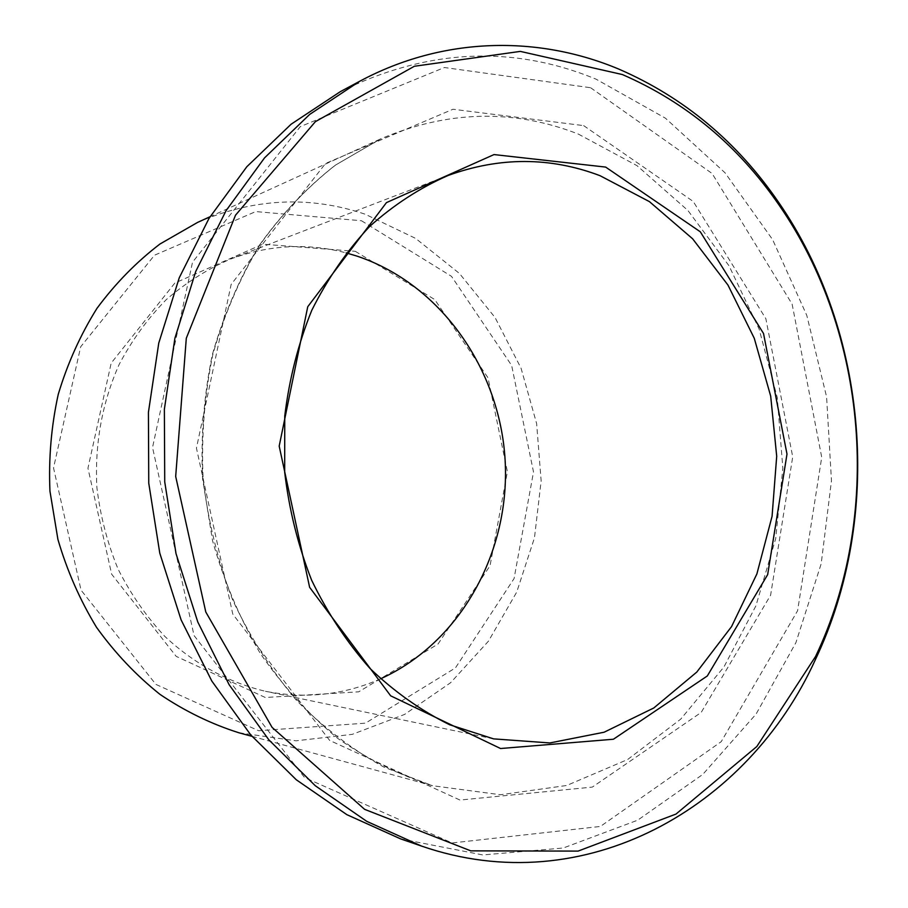 <?xml version="1.0" encoding="UTF-8"?>
<svg xmlns="http://www.w3.org/2000/svg" width="908" height="908" viewBox="0 0 908 908"><rect width="100%" height="100%" fill="white"/><g stroke="black" fill="none" stroke-linecap="round" stroke-linejoin="round"><path stroke-width="0.68" stroke-dasharray="4.54 3.41" d="M380.531 678.821C344.098 694.995 305.735 699.149 265.42 691.283C228.771 682.589 194.119 663.873 164.757 636.326C146.29 616.475 130.718 594.048 118.063 569.055C107.337 542.961 100.266 515.733 96.872 487.369C94.636 443.933 102.071 402.948 119.175 364.403C132.035 340.137 147.709 318.56 166.209 299.674C185.992 282.626 207.433 269.086 230.518 259.064C269.052 244.819 307.596 242.765 346.141 252.889M355.278 251.3L434.716 299.549L488.016 377.785L507.39 471.717L490.048 565.741L438.031 644.044L358.717 691.817L265.318 697.503L176.197 656.37L111.65 574.185L87.951 468.188L111.185 363.098L174.824 283.069L262.741 244.184L355.278 251.3M361.441 220.735L451.514 276.361L511.647 365.459L533.507 471.944L514.064 578.589L455.43 667.913L365.447 723.165L258.621 730.724L155.892 684.394L81.039 590.155L53.527 467.892L80.676 346.777L154.519 255.205L255.75 211.575L361.441 220.735M197.603 222.403C253.763 198.216 309.617 195.481 365.152 214.209L415.58 238.373L459.459 273.478L495.064 317.528L521.09 368.319L536.628 423.559L541.145 480.877L534.46 537.865L516.72 592.095L488.459 641.173L450.618 682.702L404.582 714.437L352.259 734.356L296.042 740.815L238.804 732.745M590.597 87.724L712.122 173.507L792.128 304.123L821.729 457.291L797.587 610.744L721.213 741.677L600.392 826.45L452.093 842.965L304.6 777.589L194.051 635.555L152.533 447.474L192.53 262.185L300.321 126.598L444.421 67.521L590.597 87.724M340.352 91.64C427.01 48.828 512.214 44.651 595.989 79.121L665.485 118.222L725.038 172.804L772.617 239.633L806.792 315.394L826.586 396.841L831.467 480.718L821.184 563.777L795.885 642.694L756.08 714.074L702.803 774.399L637.722 820.174L563.278 848.004L482.829 854.95L400.678 838.913M578.294 134.055L637.041 165.687L687.889 210.452L729.033 265.817L759.122 329.071L777.248 397.477L782.844 468.267L775.693 538.66L755.91 605.84L723.96 666.949L680.75 719.113L627.678 759.497L566.74 785.477L500.592 794.75L432.537 785.715C399.509 775.148 367.888 759.36 337.663 738.34C308.754 714.46 282.967 686.176 260.301 653.476C239.882 618.654 223.981 581.109 212.586 540.85L202.586 478.834C200.691 436.669 203.937 395.298 212.324 354.722C223.55 315.292 239.19 278.858 259.268 245.41C281.525 214.197 306.825 187.491 335.166 165.29L380.327 139.037C447.428 110.413 513.417 108.756 578.294 134.055M583.651 125.61L693.247 201.474L765.853 318.685L792.718 456.86L770.608 595.194L701.203 712.428L592.3 787.111L459.97 800.05L329.672 740.429L232.777 614.092L196.446 448.121L231.143 284.431L325.552 163.451L453.001 109.255L583.651 125.61M448.132 175.471L230.518 259.064M493.611 738.874L265.42 691.283M251.981 736.343L432.537 785.715L384.095 767.192C352.735 749.929 323.577 727.717 296.644 700.545C271.481 670.774 250.177 637.291 232.732 600.109C217.897 561.303 208.023 520.863 203.12 478.788C201.213 436.476 204.47 394.98 212.881 354.302C224.128 314.804 239.791 278.336 259.858 244.91C282.082 213.777 307.301 187.162 335.495 165.097L380.327 139.037L210.032 216.728"/><path stroke-width="1.36" d="M600.029 175.687L649.447 201.644L692.622 238.793L727.966 285.067L754.264 338.275L770.688 396.115L776.703 456.247L772.072 516.312L756.897 573.901L731.553 626.611L696.788 672.079L653.771 707.99L604.104 732.223L549.862 742.948L493.611 738.874L449.676 724.766C421.13 710.68 394.56 691.907 369.965 668.424C346.981 642.501 327.527 613.07 311.603 580.144C298.074 545.697 289.096 509.717 284.681 472.205L284.749 416.023C289.266 378.897 298.267 343.667 311.773 310.32C327.618 278.677 346.89 250.733 369.601 226.501C393.856 204.777 420.041 187.763 448.132 175.471C499.65 156.778 550.282 156.846 600.029 175.687M605.647 167.083L700.318 231.812L763.526 333.497L786.998 454.068L767.657 574.639L707.309 675.972L613.411 739.237L500.558 748.521L390.667 695.823L309.628 587.328L279.187 446.123L307.744 306.734L386.456 202.62L494.009 154.576L605.647 167.083M346.141 252.889L356.731 256.033C440.618 283.92 499.899 369.034 505.12 460.163C510.364 551.292 461.071 642.376 380.531 678.821M622.366 74.547C686.017 102.207 738.283 145.757 779.155 205.197C867.855 333.315 882.576 515.755 815.588 656.439L756.818 746.535L675.983 814.079L578.067 851.102L470.787 850.853L364.619 809.346L272.082 727.376L205.787 611.992L175.687 476.462L186.299 338.241L235.524 215.173L315.371 121.661L414.366 66.261L520.318 51.393L622.366 74.547M251.981 736.343L238.804 732.745C211.212 723.982 184.948 711.202 159.99 694.382C136.189 675.382 115.044 653.056 96.566 627.383C79.972 600.109 67.09 570.791 57.919 539.431L49.951 491.16C48.533 458.336 51.291 426.068 58.248 394.356C67.51 363.472 80.426 334.791 96.997 308.311C115.384 283.489 136.359 262.072 159.922 244.036L197.603 222.403L210.032 216.728M421.494 846.063L400.678 838.913L346.867 814.669L296.314 779.79L250.733 734.901L211.836 681.079L181.101 619.869L159.785 553.154L148.753 483.181L148.424 412.334L158.764 343.076L179.273 277.723L209.033 218.363L246.817 166.743L291.127 124.203L340.352 91.64L359.75 81.243C443.626 36.263 538.637 35.287 619.301 69.314C683.951 97.497 737.001 141.75 778.44 202.064C868.377 332.078 883.302 516.89 815.384 659.639C748.498 807.337 584.911 902.552 421.494 846.063L366.753 821.354L315.269 785.726L268.825 739.816L229.145 684.723L197.785 622.003L176.016 553.619L164.734 481.887L164.371 409.27L174.892 338.287L195.776 271.356L226.103 210.599L264.58 157.833L309.685 114.408L359.75 81.243M779.155 205.197L778.44 202.064M815.588 656.439L815.384 659.639"/></g></svg>
